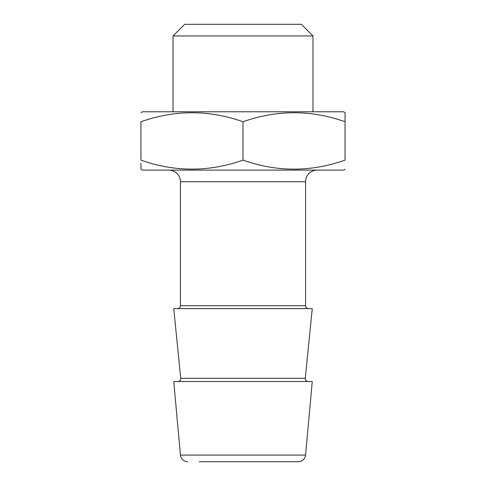 <?xml version="1.0" encoding="UTF-8"?>
<svg xmlns="http://www.w3.org/2000/svg" width="486" height="486" viewBox="0 0 486 486"><rect width="100%" height="100%" fill="white"/><g stroke="black" fill="none" stroke-linecap="round" stroke-linejoin="round"><path stroke-width="0.73" d="M177.815 381.51A2.916 2.916 0 0 0 180.713 378.302L305.287 378.302A2.916 2.916 0 0 0 308.185 381.51M140.94 112.624L142.398 111.78L343.602 111.78L345.06 112.624L345.06 121.737C311.125 109.763 277.105 109.763 243 121.737C209.065 109.763 175.045 109.763 140.94 121.737L140.94 160.143C174.875 172.117 208.895 172.117 243 160.143C276.935 172.117 310.955 172.117 345.06 160.143L345.06 118.651M312.984 111.78L312.984 35.964L173.016 35.964L173.016 111.78M173.016 35.964L184.68 24.3L301.32 24.3L312.984 35.964M199.26 461.7L298.307 461.7A7.29 7.29 0 0 0 305.566 455.072L312.255 381.51L173.745 381.51L180.434 455.072L305.566 455.072M187.693 461.7A7.29 7.29 0 0 1 180.434 455.072M305.287 378.302L312.255 308.61L173.745 308.61L180.713 378.302M168.77 170.1A11.664 11.664 0 0 1 180.434 181.764L180.434 305.694A2.916 2.916 0 0 1 177.518 308.61M180.434 305.694L305.566 305.694A2.916 2.916 0 0 0 308.482 308.61M305.566 305.694L305.566 181.764A11.664 11.664 0 0 1 317.23 170.1M140.94 163.229L140.94 169.256L142.398 170.1L343.602 170.1L345.06 169.256M298.307 461.7L286.74 461.7M243 160.143L243 121.737M180.434 181.764L305.566 181.764"/></g></svg>
